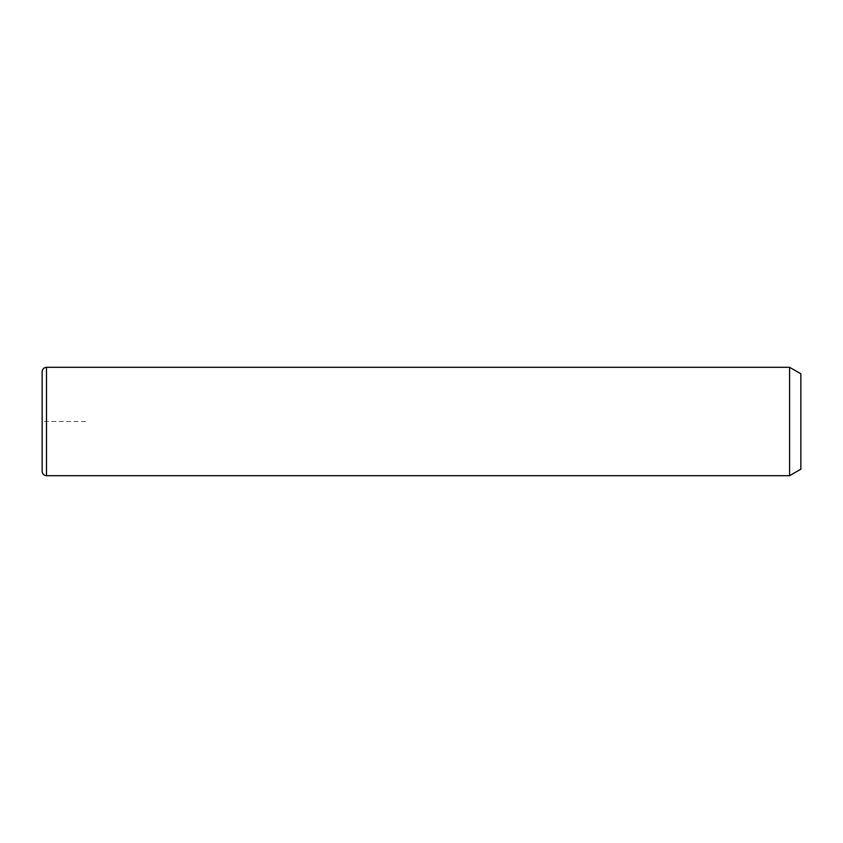<?xml version="1.0" encoding="UTF-8"?>
<svg xmlns="http://www.w3.org/2000/svg" width="843" height="843" viewBox="0 0 843 843"><rect width="100%" height="100%" fill="white"/><g stroke="black" fill="none" stroke-linecap="round" stroke-linejoin="round"><path stroke-width="0.63" stroke-dasharray="4.21 3.16" d="M789.585 367.306L789.585 475.694M800.85 373.807L800.85 469.193M42.15 371.647L42.15 471.353M85.501 421.5L42.15 421.5L42.15 464.851M46.481 367.306L46.481 475.694"/><path stroke-width="1.26" d="M789.585 367.306L800.85 373.807L800.85 469.193L789.585 475.694L789.585 367.306L46.481 367.306C43.857 367.569 42.403 369.013 42.15 371.647L42.15 471.353C42.403 473.987 43.857 475.431 46.481 475.694L46.481 367.306M789.585 475.694L46.481 475.694"/></g></svg>

